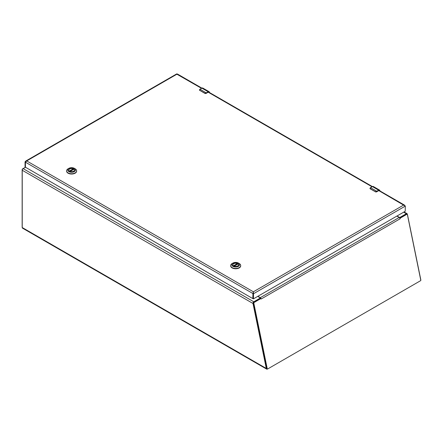 <?xml version="1.0" encoding="UTF-8"?>
<svg xmlns="http://www.w3.org/2000/svg" width="443" height="443" viewBox="0 0 443 443"><rect width="100%" height="100%" fill="white"/><g stroke="black" fill="none" stroke-linecap="round" stroke-linejoin="round"><path stroke-width="0.66" d="M257.909 296.317L260.268 297.679A1.318 0.764 60 0 1 260.855 298.25L260.888 298.565L254.249 302.397A0.725 0.515 105 0 0 253.867 303.344L267.234 368.681A0.548 0.388 105 0 0 267.483 368.98L267.351 369.058A1.318 0.764 -60 0 1 266.692 369.124A1.318 0.764 -60 0 1 266.531 368.969L266.874 368.775M407.35 214.379L420.723 279.948M25.467 167.304L23.158 168.639A1.318 0.764 120 0 0 22.228 170.256L22.228 227.536A1.318 0.764 120 0 0 22.499 228.139L266.692 369.124M266.531 368.969L266.293 368.449L22.228 227.536M253.407 303.256L253.003 303.488L266.293 368.449M407.427 214.334L407.106 213.72L406.796 214.157M397.039 215.99L399.337 217.314A0.548 0.316 0 0 0 400.107 217.314L406.347 213.709A1.318 0.764 -60 0 1 407.006 213.648A1.318 0.764 -60 0 1 407.106 213.72M253.424 302.774L253.031 302.674L253.003 303.488L22.228 170.256M253.031 302.674A1.318 0.764 -60 0 1 253.789 301.788L260.03 298.189A0.548 0.316 0 0 0 260.03 297.74L257.737 296.417M260.179 298.576A0.548 0.316 0 0 0 260.191 298.521L260.191 297.962M260.678 298.405L261.171 298.997L260.423 298.438L253.784 302.27A0.725 0.515 105 0 0 253.402 303.222L266.769 368.554A0.548 0.388 105 0 0 267.013 368.858L267.483 368.98A0.548 0.388 105 0 0 267.722 368.941L420.562 280.701A0.548 0.388 105 0 0 420.85 279.993L407.482 214.656A0.725 0.515 105 0 0 406.835 214.301L400.195 218.139L400.129 218.77L399.807 218.028A1.318 0.764 -120 0 0 399.226 217.452L396.867 216.09M407.156 214.251L406.691 214.124A0.725 0.515 105 0 0 406.364 214.179L399.78 217.984M260.191 298.189L260.268 298.233A0.637 0.365 60 0 1 260.517 298.466M399.807 218.028L400.195 218.139M253.379 293.249L253.379 291.799L26.702 160.925L25.445 162.204L25.445 167.221L22.665 168.833A0.725 0.421 120 0 0 22.15 169.724L22.15 227.037A0.725 0.421 120 0 0 22.228 227.309M25.445 167.221L252.803 298.599L252.981 293.476L253.462 293.759L253.379 291.799L252.898 293.526L253.379 292.225M176.89 74.214L201.515 88.334M177.455 74.446L176.973 74.164L26.702 160.925L25.694 161.091L25.046 161.878L25.472 162.127M370.232 187.876L370.309 187.832A2.276 1.312 120 0 1 370.553 187.671L376.799 191.271L378.66 190.197L372.419 186.597L370.486 187.66L370.232 188.834L375.653 191.908A0.908 0.526 0 0 0 376.666 191.797L378.66 190.645L376.633 191.858L375.404 191.858L376.633 191.858L378.754 190.59L405.312 206.089L405.212 211.272L253.496 298.837L252.981 298.493L253.462 298.77L253.462 293.759L405.312 206.089M253.379 291.799L403.656 205.037L404.465 205.092L404.874 205.624M25.046 166.895L25.445 167.127L25.046 166.895L25.046 161.878M252.981 298.493L252.898 293.526L25.445 162.204M232.824 264.986A2.868 1.656 180 0 1 232.824 264.903A2.868 1.656 180 0 1 234.364 263.435A2.868 1.656 180 0 1 237.326 263.546L233.599 265.933A2.885 1.667 180 0 1 232.802 264.781A2.885 1.667 180 0 1 234.585 263.247A2.885 1.667 180 0 1 237.725 263.607A2.885 1.667 180 0 1 238.572 264.781A2.885 1.667 180 0 1 237.764 265.938M233.572 265.916L233.572 265.916A2.99 1.728 180 0 1 233.572 263.474A2.99 1.728 180 0 1 237.802 263.474A2.99 1.728 180 0 1 237.802 265.916A2.99 1.728 180 0 1 233.572 265.916M239.237 263.524L238.472 263.087A3.943 2.276 180 0 1 238.472 266.304A3.943 2.276 180 0 1 232.902 266.304A3.943 2.276 180 0 1 232.902 263.087A3.943 2.276 180 0 1 238.472 263.087L239.237 263.524A5.017 2.896 0 0 1 240.704 265.573L240.704 265.866A5.017 2.896 0 0 0 240.699 265.717M232.902 263.087L232.143 263.524A5.017 2.896 0 0 0 230.67 265.573A5.017 2.896 0 0 0 235.687 268.469A5.017 2.896 0 0 0 240.704 265.573M230.676 265.717A5.017 2.896 0 0 0 230.67 265.866A5.017 2.896 0 0 0 235.687 268.763A5.017 2.896 0 0 0 240.704 265.866M237.442 263.712L237.442 264.244M234.17 266.182L238.035 263.95A2.868 1.656 180 0 1 238.555 264.903A2.868 1.656 180 0 1 238.55 264.986M69.534 171.208A2.885 1.667 180 0 1 68.726 170.057A2.885 1.667 180 0 1 70.509 168.517A2.885 1.667 180 0 1 73.649 168.877A2.885 1.667 180 0 1 74.496 170.057A2.885 1.667 180 0 1 73.688 171.208M69.496 171.186L69.496 171.186A2.99 1.728 180 0 1 69.496 168.744A2.99 1.728 180 0 1 73.726 168.744A2.99 1.728 180 0 1 73.726 171.186A2.99 1.728 180 0 1 69.496 171.186M75.16 168.8L74.396 168.357A3.943 2.276 180 0 1 74.396 171.574A3.943 2.276 180 0 1 68.826 171.574A3.943 2.276 180 0 1 68.826 168.357A3.943 2.276 180 0 1 74.396 168.357L75.16 168.8A5.017 2.896 0 0 1 76.628 170.843L76.628 171.136A5.017 2.896 0 0 0 76.622 170.992M68.826 168.357L68.067 168.8A5.017 2.896 0 0 0 66.594 170.843A5.017 2.896 0 0 0 71.611 173.739A5.017 2.896 0 0 0 76.628 170.843M66.6 170.992A5.017 2.896 0 0 0 66.594 171.136A5.017 2.896 0 0 0 71.611 174.033A5.017 2.896 0 0 0 76.628 171.136M68.748 170.173L68.748 170.239A2.868 1.656 180 0 1 68.748 170.173A2.868 1.656 180 0 1 70.287 168.705A2.868 1.656 180 0 1 73.25 168.816L73.366 169.519M70.094 171.458L73.959 169.226A2.868 1.656 180 0 1 74.479 170.173A2.868 1.656 180 0 1 74.474 170.262L74.479 170.173M370.309 187.832L370.276 188.724L375.426 191.697L376.55 191.437A2.276 1.312 -60 0 1 376.799 191.271L378.66 190.197A1.822 1.052 -60 0 1 379.568 190.108A1.822 1.052 -60 0 1 379.944 190.933M378.754 190.59L379.751 191.166M372.319 186.653L370.243 187.826L370.038 188.663A0.908 0.526 0 0 1 369.96 188.452A0.908 0.526 0 0 1 369.966 188.425M375.653 191.908L376.893 191.442M199.721 89.436L199.527 90.222L200.042 89.226A2.276 1.312 120 0 0 199.799 89.386L199.765 90.283L204.915 93.257L206.045 92.991A2.276 1.312 -60 0 1 206.288 92.831L208.149 91.756L201.908 88.151L200.042 89.226L206.383 92.997L208.149 91.756A1.822 1.052 -60 0 1 209.057 91.662A1.822 1.052 -60 0 1 209.434 92.493M208.243 92.144L206.122 93.412L204.893 93.412L206.122 93.412L208.243 92.144L209.24 92.72M206.383 92.997L204.865 93.362L199.527 90.222A0.908 0.526 0 0 1 199.455 90.007A0.908 0.526 0 0 1 199.455 89.979M403.667 212.164L406.347 213.709M253.789 301.788L23.158 168.639M400.107 217.314L400.107 217.795M260.03 298.665L260.03 298.189M400.129 218.77L261.171 298.997M267.234 368.681L266.769 368.554M253.867 303.344L253.402 303.222M254.249 302.397L253.784 302.27M399.226 217.452L260.268 297.679M406.835 214.301L406.364 214.179M205.142 93.462A0.908 0.526 0 0 0 206.156 93.351L208.216 92.205L372.026 186.774M233.411 265.806L237.326 263.546M73.366 168.982L69.523 171.203M69.335 171.076L73.25 168.816M373.327 186.503L372.419 186.597A1.822 1.052 120 0 1 373.327 186.503L379.568 190.108L379.983 190.999M378.754 190.368C379.474 190.036 379.867 190.268 379.944 191.055M376.666 191.797L376.55 191.437M375.426 191.697L370.276 188.724M369.96 188.38L370.315 188.884M201.809 88.207L201.908 88.151A1.822 1.052 120 0 1 202.816 88.063L209.057 91.662L209.473 92.554M202.816 88.063L201.836 88.146L199.799 89.386M208.243 91.922C208.963 91.596 209.362 91.823 209.434 92.609M206.156 93.351L206.045 92.991M204.915 93.257L199.765 90.283M199.455 89.94L199.804 90.444M404.055 211.942L407.006 213.648M404.465 205.092L379.119 190.457M372.386 186.569L208.609 92.017M201.875 88.124L177.394 73.992M176.751 73.876L25.694 161.091M25.445 167.172L25.074 166.956M253.008 298.554L253.496 298.837M230.67 265.573L230.67 265.866M237.98 263.939L234.12 266.165M66.594 170.843L66.594 171.136M73.903 169.209L70.044 171.435"/></g></svg>
